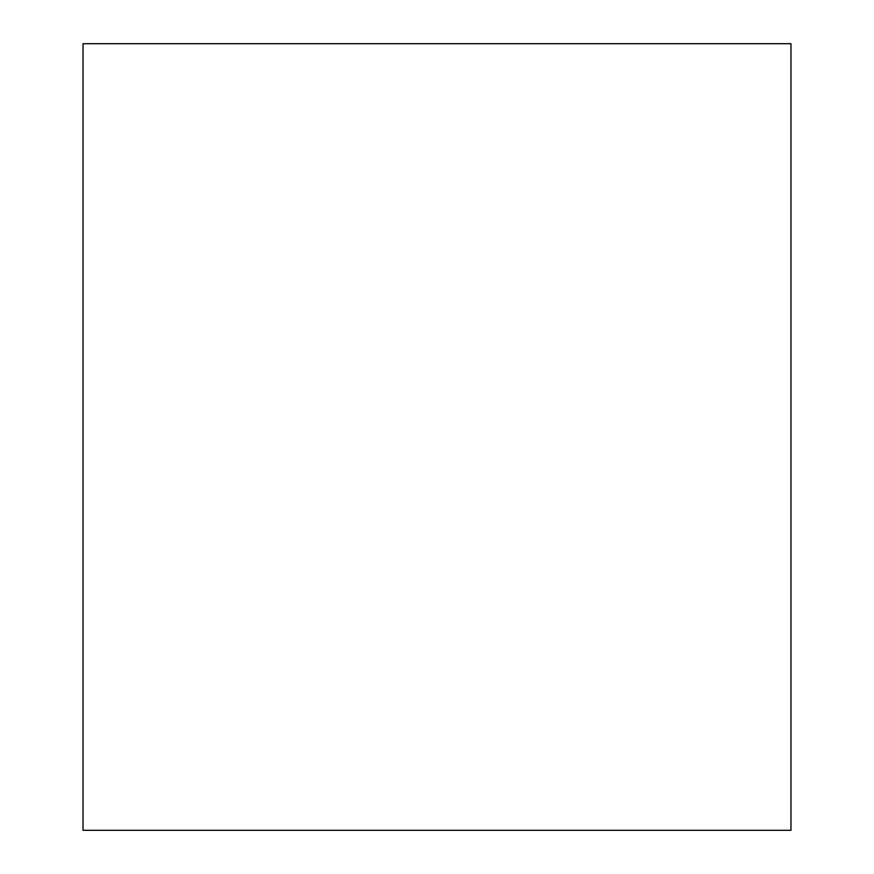 <?xml version="1.0" encoding="UTF-8"?>
<svg xmlns="http://www.w3.org/2000/svg" width="874" height="874" viewBox="0 0 874 874"><rect width="100%" height="100%" fill="white"/><g stroke="black" fill="none" stroke-linecap="round" stroke-linejoin="round"><path stroke-width="1.31" d="M790.97 437L790.97 43.7L83.03 43.7L83.03 830.3L790.97 830.3L790.97 437"/></g></svg>
